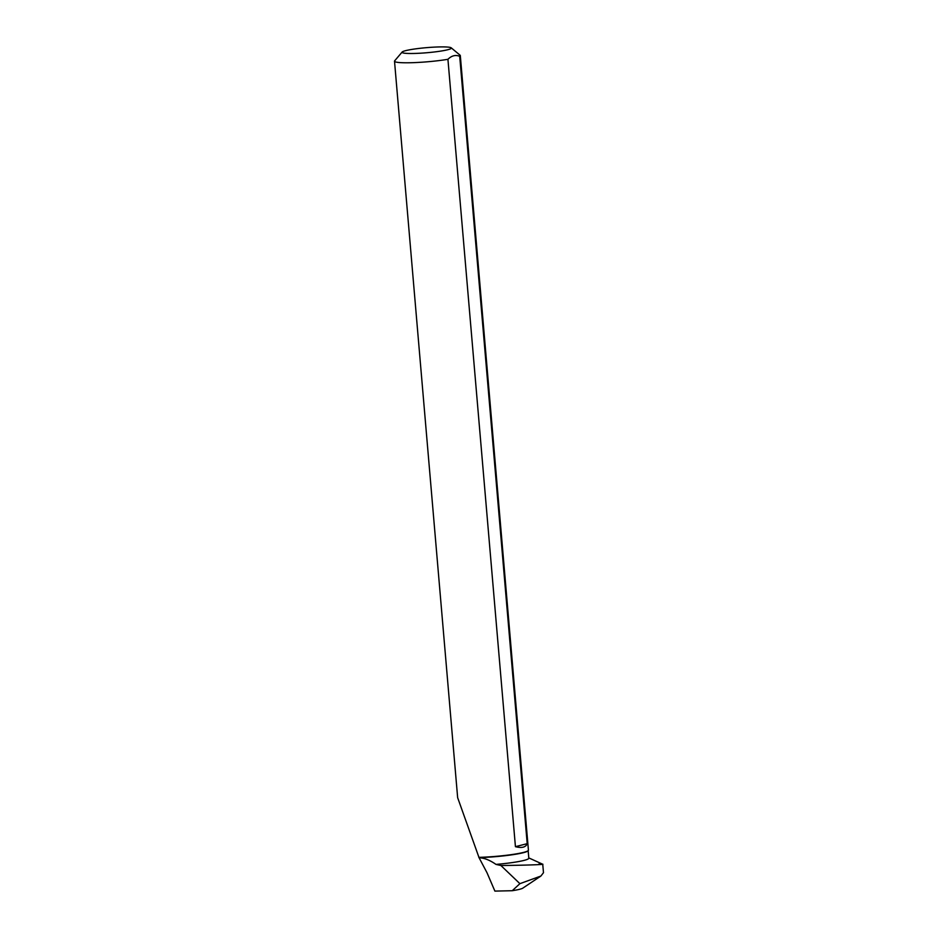 <?xml version="1.0" encoding="UTF-8"?>
<svg xmlns="http://www.w3.org/2000/svg" width="938" height="938" viewBox="0 0 938 938"><rect width="100%" height="100%" fill="white"/><g stroke="black" fill="none" stroke-linecap="round" stroke-linejoin="round"><path stroke-width="1.41" d="M540.909 876.033L522.783 888.157A24.564 2.521 175.1 0 1 512.242 890.713L519.91 883.666L540.909 876.033L543.442 872.75M519.91 883.666L500.869 865.493C530.498 865.282 552.353 864.156 538.822 864.109M528.786 857.907L542.739 864.25L543.489 872.75M451.213 47.826A24.751 2.544 175.1 0 1 440.004 51.215A24.751 2.544 175.1 0 1 413.928 53.466A24.751 2.544 175.1 0 1 402.144 52.036A24.751 2.544 175.1 0 1 427.763 47.557A24.751 2.544 175.1 0 1 451.213 47.826L460.101 55.225A33.018 3.389 175.1 0 1 460.312 55.565A33.018 3.389 175.1 0 1 459.702 56.292L527.203 843.661C525.808 847.284 521.88 848.292 515.431 846.674L447.93 59.305A33.018 3.389 175.1 0 1 413.271 62.658A33.018 3.389 175.1 0 1 394.511 61.205L457.65 797.687L479.107 857.813C484.149 857.883 489.777 860.076 495.979 864.402A32.713 3.365 -4.9 0 0 528.809 858.211L528.164 850.672M495.979 864.402L500.869 865.493M479.107 857.813L486.998 872.727L494.889 891.1L512.242 890.713M479.06 857.602A32.713 3.365 -4.9 0 0 528 850.86L528.282 850.532A33.018 3.389 -4.9 0 0 528.422 850.168L460.312 55.565M478.814 857.344A33.018 3.389 -4.9 0 0 528.282 850.532M394.511 61.205A33.018 3.389 175.1 0 1 394.652 60.841L402.144 52.036M447.93 59.305C451.612 55.647 455.54 54.639 459.702 56.292M515.431 846.674L527.203 843.661"/></g></svg>
